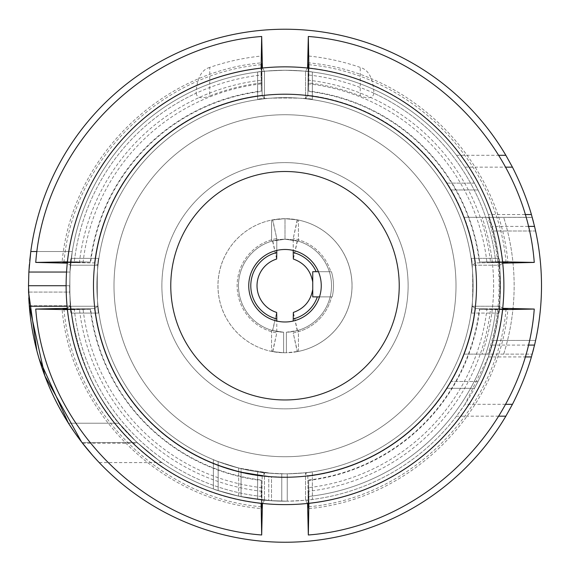 <?xml version="1.0" encoding="UTF-8"?>
<svg xmlns="http://www.w3.org/2000/svg" width="570" height="570" viewBox="0 0 570 570"><rect width="100%" height="100%" fill="white"/><g stroke="black" fill="none" stroke-linecap="round" stroke-linejoin="round"><path stroke-width="0.43" stroke-dasharray="2.85 2.14" d="M475.501 262.92L472.259 265.214L471.098 258.374A188.1 188.1 0 0 0 312.36 99.636L305.52 98.475L307.814 95.233L308.341 62.821C410.963 71.685 499.056 159.778 507.913 262.392L475.501 262.92A191.869 191.869 0 0 0 307.814 95.233M505.476 404.322L464.892 404.322L488.362 356.934L492.131 345.085A215.46 215.46 0 0 0 302.157 70.958A215.46 215.46 0 0 0 72.269 251.534A215.46 215.46 0 0 1 456.499 155.304L464.892 167.153C476 184.951 483.823 200.747 488.362 214.541L492.131 226.383A215.46 215.46 0 0 1 281.765 501.173L281.765 477.225L271.505 476.776L281.765 477.225L281.765 501.173C266.881 500.481 258.844 499.911 257.64 499.455A215.46 215.46 0 0 1 71.279 313.094C69.383 314.783 69.383 256.685 71.279 258.374A215.46 215.46 0 0 1 257.64 72.02C259.264 71.435 268.385 70.851 285 70.274C301.615 70.851 310.736 71.435 312.36 72.02A215.46 215.46 0 0 1 498.722 258.374L471.098 258.374L472.259 265.214L499.762 265.214L498.722 258.374C500.617 256.685 500.617 314.783 498.722 313.094L499.762 306.254L472.259 306.254L475.501 308.555L490.585 308.798C516.042 309.047 512.416 309.246 479.705 309.396A196.137 196.137 0 0 1 308.662 480.439C308.512 513.15 308.313 516.776 308.057 491.319L307.814 476.242L305.52 472.993L312.36 471.832A188.1 188.1 0 0 0 471.098 313.094C473.278 314.783 473.278 256.692 471.098 258.374C473.278 256.692 473.278 314.783 471.098 313.094L472.259 306.254L499.762 306.254L498.722 313.094C500.617 314.783 500.617 256.692 498.722 258.374L499.762 265.214L502.925 262.998L534.254 262.421L495.686 261.794L479.705 262.072C512.416 262.221 516.042 262.421 490.585 262.677A206.874 206.874 0 0 0 308.057 80.156C308.313 54.692 308.512 58.318 308.662 91.029L308.805 56.038L308.32 36.48L307.736 67.809A219.108 219.108 0 0 1 502.925 262.998L499.762 265.214L472.259 265.214L475.515 262.913L502.647 262.57M490.585 308.798L507.913 309.083C499.056 411.69 410.963 499.79 308.341 508.647L308.057 491.319A206.874 206.874 0 0 0 490.585 308.798M479.705 309.396L495.686 309.674L534.254 309.054L502.925 308.47A219.108 219.108 0 0 1 307.736 503.659L305.52 500.496L305.52 472.993L305.52 500.496L312.36 499.455A215.46 215.46 0 0 0 498.722 313.094L471.098 313.094A188.1 188.1 0 0 1 312.36 471.832C311.035 472.402 302.663 473.064 287.237 473.82L285 473.834A188.1 188.1 0 0 1 218.153 461.558L218.153 465.213A191.52 191.52 0 0 1 213.365 463.353A191.52 191.52 0 0 0 218.153 465.213L218.153 490.563L238.673 496.157L218.153 490.563L238.673 496.157L218.153 490.563L218.153 461.558L218.153 465.213L238.673 471.568L268.769 476.563L238.673 471.568L218.153 465.213L218.153 490.563L218.153 461.558L238.673 468.041L218.153 461.558A188.1 188.1 0 0 0 285 473.834L268.769 473.136L238.673 468.041L238.673 496.157L268.769 500.588L238.673 496.157L268.769 500.588L287.237 501.187A215.46 215.46 0 0 1 70.516 306.254L69.54 285.734L70.516 306.254L29.319 306.254A256.5 256.5 0 0 0 311.626 540.852A256.5 256.5 0 0 0 539.405 253.016A256.5 256.5 0 0 0 30.787 251.534L72.269 251.534L69.975 272.054L72.269 251.534L37 251.534M502.925 308.47L499.762 306.254L502.925 308.47A219.108 219.108 0 0 1 307.736 503.659L308.32 534.988L308.94 496.42A212.04 212.04 0 0 0 495.686 309.674A212.04 212.04 0 0 1 308.94 496.42L308.662 480.439M213.365 459.662A188.1 188.1 0 0 1 151.82 152.903A188.1 188.1 0 0 1 458.736 213.636A188.1 188.1 0 0 1 285 473.834L287.237 473.82L287.237 501.187L268.769 500.588L238.673 496.157L238.673 468.041L268.769 473.136L285 473.834A188.1 188.1 0 0 0 458.736 213.636A188.1 188.1 0 0 0 151.82 152.903A188.1 188.1 0 0 0 213.365 459.662C216.201 461.237 225.435 464.229 241.067 468.633C225.435 464.229 216.201 461.237 213.365 459.662L213.365 463.353C216.315 464.942 225.549 467.87 241.067 472.145C225.542 467.87 216.308 464.942 213.365 463.353L213.365 488.939C216.279 490.314 225.513 492.886 241.067 496.67C225.513 492.886 216.279 490.314 213.365 488.939C216.279 490.314 225.513 492.886 241.067 496.67C225.513 492.886 216.279 490.314 213.365 488.939L213.365 459.662M67.353 262.57L94.485 262.913L97.741 265.214L98.902 258.374L71.279 258.374L70.238 265.214L97.741 265.214L70.238 265.214L71.279 258.374C69.383 256.685 69.383 314.783 71.279 313.094L70.238 306.254L97.741 306.254L98.902 313.094A188.1 188.1 0 0 0 257.64 471.832L264.48 472.993L257.64 471.832C258.837 472.359 266.881 473.014 281.765 473.805L271.505 473.349L281.765 473.805C266.881 473.014 258.837 472.359 257.64 471.832A188.1 188.1 0 0 1 98.902 313.094C96.722 314.783 96.722 256.692 98.902 258.374A188.1 188.1 0 0 1 257.64 99.636C255.959 97.456 314.041 97.456 312.36 99.636C314.041 97.456 255.959 97.456 257.64 99.636L264.48 98.475L257.64 99.636A188.1 188.1 0 0 0 98.902 258.374L97.741 265.214L94.499 262.92L62.087 262.392C70.944 159.778 159.037 71.685 261.659 62.821L262.186 95.233L264.48 98.475L264.48 70.972L257.64 72.02L264.48 70.972L264.48 98.475L262.179 95.218L261.837 68.087M90.295 309.396A196.137 196.137 0 0 0 261.338 480.439C261.488 513.15 261.687 516.776 261.943 491.319L261.659 508.647C159.037 499.79 70.944 411.69 62.087 309.083L94.499 308.555L97.741 306.254L70.238 306.254L67.075 308.47L70.238 306.254L71.279 313.094A215.46 215.46 0 0 0 257.64 499.455L257.64 471.832L257.64 499.455L264.48 500.496L262.264 503.659A219.108 219.108 0 0 1 67.075 308.47L35.746 309.054L74.314 309.674L90.295 309.396C57.584 309.246 53.958 309.047 79.415 308.798A206.874 206.874 0 0 0 261.943 491.319L262.186 476.242L264.48 472.993L264.48 500.496L257.64 499.455C258.837 499.911 266.881 500.481 281.765 501.173L271.505 500.774L241.067 496.67L241.067 468.633L271.505 473.349L241.067 468.633L241.067 496.67L271.505 500.774L241.067 496.67L271.505 500.774L281.765 501.173A215.46 215.46 0 0 1 70.516 306.254L67.082 306.254M161.88 285.734A123.12 123.12 0 0 1 285 162.614A123.12 123.12 0 0 1 408.12 285.734A123.12 123.12 0 0 1 285 408.854A123.12 123.12 0 0 1 161.88 285.734A123.12 123.12 0 0 0 285 408.854A123.12 123.12 0 0 0 408.12 285.734A123.12 123.12 0 0 0 285 162.614A123.12 123.12 0 0 0 161.88 285.734A123.12 123.12 0 0 0 285 408.854A123.12 123.12 0 0 0 408.12 285.734A123.12 123.12 0 0 0 285 162.614A123.12 123.12 0 0 0 161.88 285.734A123.12 123.12 0 0 1 285 162.614A123.12 123.12 0 0 1 408.12 285.734A123.12 123.12 0 0 1 285 408.854A123.12 123.12 0 0 1 161.88 285.734M271.505 476.776L241.067 472.145L271.505 476.776L271.505 500.774L281.765 501.173L271.505 500.774L271.505 476.776M268.769 476.563L287.237 477.24L268.769 476.563L268.769 500.588L287.237 501.187L287.237 477.24L287.237 501.187L268.769 500.588L268.769 476.563M82.344 442.968L82.03 442.569L137.256 442.569C100.612 409.474 78.346 363.874 70.473 305.769C78.346 363.874 100.612 409.474 137.256 442.569C169.489 469.295 169.489 469.295 137.256 442.569C169.489 469.295 169.489 469.295 137.256 442.569L82.03 442.569L81.546 441.935M68.457 423.225L119.102 423.225C143.668 449.773 143.668 449.773 119.102 423.225C143.668 449.773 143.668 449.773 119.102 423.225C89.269 388.163 72.782 344.451 69.633 292.089L69.975 272.054L69.633 292.089L28.578 292.089C29.426 337.768 42.721 381.48 68.457 423.225L119.102 423.225C89.269 388.163 72.782 344.451 69.633 292.089L28.578 292.089M308.163 68.087L307.821 95.218L305.52 98.475L305.52 70.972L312.36 72.02L305.52 70.972L305.52 98.475L312.36 99.636A188.1 188.1 0 0 1 471.098 258.374L498.722 258.374A215.46 215.46 0 0 0 312.36 72.02C310.736 71.435 301.615 70.851 285 70.274C268.385 70.851 259.264 71.435 257.64 72.02L257.64 99.636L257.64 72.02A215.46 215.46 0 0 0 71.279 258.374L98.902 258.374C96.722 256.692 96.722 314.783 98.902 313.094L97.741 306.254L94.485 308.555L67.353 308.897M28.5 285.734L69.54 285.734L28.5 285.734L28.557 291.12L28.5 285.734M29.127 303.632L28.6 292.916M28.529 289.617L28.514 288.662M29.319 306.254L28.5 286.475M92.696 455.473L93.245 456.093L92.696 455.473M96.636 459.833L97 460.232L96.636 459.833M29.284 305.769L70.473 305.769L29.284 305.769C32.625 354.241 50.203 399.841 82.03 442.569M28.614 293.265L28.792 297.989M66.12 285.734L69.54 285.734L66.12 285.734A218.88 218.88 0 0 1 285 66.854A218.88 218.88 0 0 1 503.88 285.734A218.88 218.88 0 0 1 285 504.614A218.88 218.88 0 0 1 66.12 285.734A218.88 218.88 0 0 0 285 504.614A218.88 218.88 0 0 0 503.88 285.734A218.88 218.88 0 0 0 285 66.854A218.88 218.88 0 0 0 66.12 285.734A218.88 218.88 0 0 0 285 504.614A218.88 218.88 0 0 0 503.88 285.734A218.88 218.88 0 0 0 285 66.854A218.88 218.88 0 0 0 66.12 285.734M464.892 404.322L456.499 416.171A215.46 215.46 0 0 1 287.237 501.187C302.663 500.524 311.035 499.947 312.36 499.455C311.035 499.947 302.663 500.524 287.237 501.187L287.237 473.82C302.663 473.064 311.035 472.402 312.36 471.832L305.52 472.993L307.821 476.249L308.163 503.388M66.547 272.054L69.975 272.054L66.547 272.054M36.815 350.522L39.223 359.121M73.972 431.54L78.218 437.503L73.972 431.54M81.018 441.244L81.353 441.686L81.018 441.244M69.975 272.054L28.863 272.054L69.975 272.054M29.733 260.625L29.384 264.501M535.593 231.014A256.5 256.5 0 0 1 535.593 340.454A256.5 256.5 0 0 0 535.593 231.014L493.399 231.014A215.46 215.46 0 0 1 493.399 340.454L489.317 354.134L532.209 354.134L482.085 354.134A208.62 208.62 0 0 0 482.085 217.334L463.887 217.334A191.52 191.52 0 0 1 463.887 354.134L489.317 354.134A215.46 215.46 0 0 0 489.317 217.341L463.887 217.334L489.317 217.334A215.46 215.46 0 0 0 478.009 189.974L474.461 183.134L478.009 189.974A215.46 215.46 0 0 1 489.317 217.341L493.399 231.014L489.317 217.334L532.209 217.334L489.317 217.341A215.46 215.46 0 0 1 489.317 354.134L493.399 340.454A215.46 215.46 0 0 0 493.399 231.014L535.593 231.014L532.209 217.334A256.5 256.5 0 0 1 532.209 354.134L534.817 343.917M532.608 218.787L532.8 219.486A256.5 256.5 0 0 0 532.209 217.334L489.317 217.334L532.23 217.412M533.641 222.735L534.781 227.423M534.781 344.052L533.641 348.733M532.8 219.5A256.5 256.5 0 0 0 532.209 217.334A256.5 256.5 0 0 1 532.209 354.134A256.5 256.5 0 0 0 532.8 351.968L532.537 352.951M450.863 381.494A191.52 191.52 0 0 0 450.863 189.974A191.52 191.52 0 0 1 450.863 381.494L446.716 388.334L450.863 381.494A191.52 191.52 0 0 0 450.863 189.974L446.716 183.134L450.863 189.974A191.52 191.52 0 0 1 450.863 381.494L478.009 381.494L474.461 388.334L446.716 388.334L474.461 388.334L478.009 381.494L474.461 388.334L478.009 381.494L450.863 381.494M487.87 354.134L463.887 354.134A191.52 191.52 0 0 0 463.887 217.334L489.317 217.334A215.46 215.46 0 0 0 478.009 189.974A215.46 215.46 0 0 1 489.317 217.341L482.085 217.334A208.62 208.62 0 0 1 482.085 354.134L463.887 354.134A191.52 191.52 0 0 0 463.887 217.334A191.52 191.52 0 0 1 463.887 354.134L489.317 354.134A215.46 215.46 0 0 1 478.009 381.494A215.46 215.46 0 0 0 489.317 354.134L487.87 354.134A214.092 214.092 0 0 0 487.87 217.334M474.461 183.134L446.716 183.134L450.863 189.974L446.716 183.134L474.461 183.134M489.317 354.134A215.46 215.46 0 0 1 478.009 381.494A215.46 215.46 0 0 0 489.317 354.134M474.461 388.334L446.716 388.334L474.461 388.334M488.711 217.334A214.89 214.89 0 0 1 488.711 354.134M533.663 348.655A256.5 256.5 0 0 0 533.663 222.82A256.5 256.5 0 0 1 533.663 348.655M307.736 503.659L305.52 500.496L312.36 499.455L312.36 471.832L312.36 499.455A215.46 215.46 0 0 0 498.722 313.094L471.098 313.094L472.259 306.254L475.515 308.555L486.98 308.74A203.283 203.283 0 0 1 308.007 487.713M307.736 67.809L305.52 70.972L307.736 67.809A219.108 219.108 0 0 1 502.925 262.998M308.805 56.038A230.928 230.928 0 0 1 360.24 67.41C368.591 69.761 373.151 78.375 373.92 93.238A212.04 212.04 0 0 1 495.686 261.794L502.569 261.837M373.92 93.238C372.923 98.147 368.363 99.052 360.24 95.967A204.138 204.138 0 0 0 308.805 82.985M479.705 262.072A196.137 196.137 0 0 0 308.662 91.029M262.264 67.809L264.48 70.972L262.264 67.809L261.68 36.48L261.195 56.038L261.338 91.029C261.488 58.318 261.687 54.692 261.943 80.156A206.874 206.874 0 0 0 79.415 262.677C53.958 262.421 57.584 262.221 90.295 262.072L74.314 261.794L35.746 262.421L67.075 262.998A219.108 219.108 0 0 1 262.264 67.809A219.108 219.108 0 0 0 67.075 262.998L70.238 265.214L67.075 262.998M261.338 480.439L261.06 496.42A212.04 212.04 0 0 1 74.314 309.674L67.431 309.638M261.096 503.303L261.68 534.988L262.264 503.659A219.108 219.108 0 0 1 67.075 308.47M281.765 473.805L281.765 501.173L281.765 473.805M261.195 82.985A204.138 204.138 0 0 0 209.76 95.967L209.76 67.41A230.928 230.928 0 0 1 261.195 56.038M209.76 67.41C201.424 69.732 196.864 78.346 196.08 93.238A212.04 212.04 0 0 0 74.314 261.794A212.04 212.04 0 0 1 261.06 75.048L261.096 68.165M196.08 93.238C197.085 98.147 201.645 99.052 209.76 95.967M90.295 262.072A196.137 196.137 0 0 1 261.338 91.029M261.837 503.388L262.179 476.249L264.48 472.993L264.48 500.496L262.264 503.659M67.381 309.204L90.687 309.389A195.745 195.745 0 0 0 261.345 480.047L261.06 496.42A212.04 212.04 0 0 1 74.314 309.674L90.687 309.389M261.345 480.047L261.53 503.353M67.431 261.837L90.687 262.079L67.381 262.271M261.53 68.115L261.345 91.428A195.745 195.745 0 0 0 90.687 262.079M261.06 75.048L261.345 91.428M502.619 262.271L479.313 262.079A195.745 195.745 0 0 0 308.655 91.428L308.904 68.165M308.94 75.048A212.04 212.04 0 0 1 495.686 261.794L479.313 262.079M308.655 91.428L308.47 68.115M502.569 309.638L479.313 309.389L502.619 309.204M502.647 308.897L486.98 308.74M308.47 503.353L308.655 480.047L308.904 503.303M287.237 473.82L287.237 501.187L287.237 473.82M308.655 480.047A195.745 195.745 0 0 0 479.313 309.389M114 285.734A171 171 0 0 1 285 114.734A171 171 0 0 1 456 285.734A171 171 0 0 1 285 456.734A171 171 0 0 1 114 285.734A171 171 0 0 1 285 114.734A171 171 0 0 1 456 285.734A171 171 0 0 1 285 456.734A171 171 0 0 1 114 285.734A171 171 0 0 0 285 456.734A171 171 0 0 0 456 285.734A171 171 0 0 0 285 114.734A171 171 0 0 0 114 285.734A171 171 0 0 0 285 456.734A171 171 0 0 0 456 285.734A171 171 0 0 0 285 114.734A171 171 0 0 0 114 285.734M248.748 285.734A36.252 36.252 0 0 0 285 321.986A36.252 36.252 0 0 0 321.252 285.734A36.252 36.252 0 0 0 285 249.482A36.252 36.252 0 0 0 248.748 285.734A36.252 36.252 0 0 0 285 321.986A36.252 36.252 0 0 0 321.252 285.734A36.252 36.252 0 0 0 285 249.482A36.252 36.252 0 0 0 248.748 285.734A36.252 36.252 0 0 1 285 249.482A36.252 36.252 0 0 1 321.252 285.734A36.252 36.252 0 0 1 285 321.986A36.252 36.252 0 0 1 248.748 285.734M319.492 296.892L331.562 296.892A47.88 47.88 0 0 1 293.208 332.909L297.447 351.605L298.423 351.412L286.368 352.752A67.032 67.032 0 0 1 283.632 352.752L272.774 351.64A67.032 67.032 0 0 1 285 218.702A67.032 67.032 0 0 1 297.227 351.64L293.208 332.909A47.88 47.88 0 0 0 331.562 296.892L332.196 296.892A48.5 48.5 0 0 0 331.427 271.705L330.778 271.705A47.88 47.88 0 0 0 293.208 238.566A47.88 47.88 0 0 1 330.778 271.705L318.43 271.705M272.774 351.64L276.792 332.909A47.88 47.88 0 0 1 276.792 238.566L272.553 219.87A67.032 67.032 0 0 0 285 352.766A67.032 67.032 0 0 0 297.447 219.87L293.208 238.566L293.343 259.036L297.227 240.861L298.416 241.203L285 239.222L271.584 241.203L271.584 220.063L285 218.702L297.227 219.828A67.032 67.032 0 0 1 285 352.766A67.032 67.032 0 0 1 272.774 219.828L271.584 220.063L271.584 241.203L272.774 240.861L276.664 259.029L276.792 252.531A34.2 34.2 0 0 0 276.792 318.936L276.657 312.438L272.774 330.614A46.512 46.512 0 0 1 272.774 240.861M297.227 219.828L293.208 238.566L293.208 250.422M297.227 240.861A46.512 46.512 0 0 1 297.227 330.614L286.368 332.224A46.512 46.512 0 0 0 325.05 262.086A46.512 46.512 0 0 0 244.95 262.086A46.512 46.512 0 0 0 283.632 332.224L283.632 352.752A67.032 67.032 0 0 0 286.368 352.752L286.368 332.224L286.368 352.752L297.227 351.64M272.553 330.55L276.657 312.438A27.973 27.973 0 0 1 276.657 259.036L272.553 240.918A46.512 46.512 0 0 0 272.553 330.55L283.632 332.224L283.632 352.752L271.569 351.405L272.553 351.605L276.792 332.909L276.792 321.045M272.553 240.918L285 239.222L297.447 240.918A46.512 46.512 0 0 1 297.447 330.55L286.368 332.224L286.368 352.752L286.368 332.224A46.512 46.512 0 0 0 325.05 262.086A46.512 46.512 0 0 0 244.95 262.086A46.512 46.512 0 0 0 283.632 332.224L272.774 330.614M276.792 250.422L276.792 238.566L272.774 219.828M272.553 219.87L285 218.702L285 239.222L285 218.702L297.447 219.87M297.227 330.614L293.336 312.438L293.208 318.936A34.2 34.2 0 0 0 317.326 296.892L312.738 296.892L312.738 289.76M297.447 240.918L293.343 259.036C304.309 262.969 310.771 270.672 312.738 282.143L312.738 271.705L331.427 271.705L316.193 271.705A34.2 34.2 0 0 0 293.208 252.531M312.738 296.892L312.738 289.332L312.738 296.892L332.196 296.892A48.5 48.5 0 0 0 331.427 271.705L312.738 271.705L312.738 282.143L312.738 271.705M293.208 318.936L293.208 321.045M93.48 285.734A191.52 191.52 0 0 1 285 94.214A191.52 191.52 0 0 1 476.52 285.734A191.52 191.52 0 0 1 285 477.254A191.52 191.52 0 0 1 93.48 285.734M170.772 285.734A114.228 114.228 0 0 0 285 399.962A114.228 114.228 0 0 0 399.228 285.734A114.228 114.228 0 0 0 285 171.506A114.228 114.228 0 0 0 170.772 285.734M272.553 351.605A67.032 67.032 0 0 1 285 218.702A67.032 67.032 0 0 1 297.447 351.605M298.402 241.195L298.402 220.056L298.402 241.195M271.584 330.272L271.569 351.405L271.584 330.272M312.738 282.143L312.738 289.332C310.771 300.796 304.309 308.498 293.343 312.438L297.447 330.55M271.598 220.056L271.598 241.195L271.598 220.056M276.792 318.936L276.792 332.909A47.88 47.88 0 0 1 276.792 238.566L276.792 252.531M475.501 308.555A191.869 191.869 0 0 1 307.814 476.242M498.679 416.171L456.499 416.171M528.205 226.383L492.131 226.383M492.131 345.085L528.205 345.085M525.006 214.541L488.362 214.541M464.892 167.153L505.476 167.153M456.499 155.304L498.679 155.304M532.209 354.134A256.5 256.5 0 0 0 532.8 351.968M488.362 356.934L525.006 356.934M478.009 189.974L450.863 189.974L478.009 189.974M503.695 354.134A229.14 229.14 0 0 0 503.695 217.334A229.14 229.14 0 0 1 503.695 354.134M535.593 340.454L493.399 340.454L535.593 340.454M360.24 95.967L360.24 67.41M94.499 262.92A191.869 191.869 0 0 1 262.186 95.233M262.186 476.242A191.869 191.869 0 0 1 94.499 308.555M241.067 472.145L241.067 496.67L241.067 472.145M94.485 308.555A191.876 191.876 0 0 0 262.179 476.249M261.993 487.713A203.283 203.283 0 0 1 83.02 308.74M475.515 262.913A191.876 191.876 0 0 0 307.821 95.218M308.007 83.761A203.283 203.283 0 0 1 486.98 262.727M307.821 476.249A191.876 191.876 0 0 0 475.515 308.555M262.179 95.218A191.876 191.876 0 0 0 94.485 262.913M83.02 262.727A203.283 203.283 0 0 1 261.993 83.761M298.416 241.203L298.416 220.063L298.416 241.203M298.416 351.412L298.423 330.272L298.416 351.412M161.944 462.605L99.23 462.605M82.564 443.253L137.99 443.253M312.36 72.02L312.36 99.636L312.36 72.02M308.32 36.48C424.992 45.165 525.568 145.742 534.254 262.421M98.902 313.094L71.279 313.094L98.902 313.094M261.68 534.988C145.008 526.302 44.431 425.733 35.746 309.054M35.746 262.421C44.431 145.742 145.001 45.165 261.68 36.48M308.32 534.988C424.992 526.302 525.568 425.733 534.254 309.054M63.925 309.054C72.782 410.706 160.028 497.952 261.687 506.808M506.075 262.421C497.218 160.768 409.972 73.516 308.313 64.659M506.075 309.054C497.218 410.706 409.972 497.952 308.313 506.808M63.925 262.421C72.782 160.768 160.028 73.516 261.687 64.659"/><path stroke-width="0.85" d="M28.6 292.916L28.529 289.617M28.514 288.662L28.614 293.265M28.5 286.475L28.5 285.734L66.12 285.734L28.5 285.734L28.863 272.054L30.787 251.534L29.733 260.625M29.284 305.769L44.895 375.972L81.546 441.935M82.03 442.569L92.696 455.473L82.344 442.968M93.245 456.093L96.636 459.833L93.245 456.093M28.792 297.989L29.127 303.632M67.082 306.254L29.319 306.254L28.5 285.734L28.863 272.054L66.547 272.054L28.863 272.054L29.384 264.501M29.319 306.254A256.5 256.5 0 0 0 505.861 416.171L498.679 416.171M528.205 345.085L534.539 345.085A256.5 256.5 0 0 0 534.539 226.383L528.205 226.383M498.679 155.304L505.861 155.304L512.444 167.153C520.567 183.184 526.894 198.98 531.418 214.541L534.539 226.383M505.861 155.304A256.5 256.5 0 0 0 30.787 251.534L37 251.534M28.578 292.089L36.815 350.522M39.223 359.121L68.457 423.225L73.972 431.54L68.457 423.225M78.218 437.503L81.018 441.244L78.218 437.503M534.539 345.085L531.418 356.934C526.887 372.502 520.56 388.298 512.444 404.322L505.861 416.171M532.23 217.412L532.608 218.787M532.8 219.5A256.5 256.5 0 0 1 533.663 222.82A256.5 256.5 0 0 0 532.8 219.5L533.641 222.735M534.781 227.423L535.593 231.014M533.641 348.733L532.8 351.982A256.5 256.5 0 0 0 533.663 348.655A256.5 256.5 0 0 1 532.8 351.968M532.537 352.951L532.209 354.134M67.431 309.638L35.746 309.054L67.288 308.32M67.353 308.897L63.925 309.054L67.381 309.204M262.414 503.445L261.68 534.988L261.096 503.303M261.53 503.353L261.687 506.808L261.837 503.388M261.096 68.165L261.68 36.48L262.414 68.022M67.288 263.148L35.746 262.421L67.431 261.837M67.381 262.271L63.925 262.421L67.353 262.57M261.837 68.087L261.687 64.659L261.53 68.115M502.569 261.837L534.254 262.421L502.712 263.148M502.647 262.57L506.075 262.421L502.619 262.271M307.586 68.022L308.32 36.48L308.904 68.165M308.47 68.115L308.313 64.659L308.163 68.087M308.904 503.303L308.32 534.988L307.586 503.445M502.712 308.32L534.254 309.054L502.569 309.638M502.619 309.204L506.075 309.054L502.647 308.897M308.163 503.388L308.313 506.808L308.47 503.353M66.12 285.734A218.88 218.88 0 0 1 285 66.854A218.88 218.88 0 0 1 503.88 285.734A218.88 218.88 0 0 1 285 504.614A218.88 218.88 0 0 1 66.12 285.734M93.48 285.734A191.52 191.52 0 0 0 285 477.254A191.52 191.52 0 0 0 476.52 285.734A191.52 191.52 0 0 0 285 94.214A191.52 191.52 0 0 0 93.48 285.734M170.772 285.734A114.228 114.228 0 0 1 285 171.506A114.228 114.228 0 0 1 399.228 285.734A114.228 114.228 0 0 1 285 399.962A114.228 114.228 0 0 1 170.772 285.734M248.748 285.734A36.252 36.252 0 0 1 285 249.482A36.252 36.252 0 0 1 321.252 285.734A36.252 36.252 0 0 1 285 321.986A36.252 36.252 0 0 1 248.748 285.734M312.738 289.76L312.738 282.143C310.771 270.672 304.302 262.969 293.336 259.029L293.208 250.422M276.792 321.045L276.792 318.936A34.2 34.2 0 0 1 276.792 252.531L276.664 259.029A27.973 27.973 0 0 0 276.664 312.438L276.792 318.936M276.792 252.531L276.792 250.422M319.492 296.892L312.738 296.892L312.738 289.332C310.771 300.796 304.309 308.505 293.336 312.438L293.208 321.045M312.738 271.705L316.193 271.705L312.738 271.705L312.738 282.143M318.43 271.705L316.193 271.705A34.2 34.2 0 0 0 293.208 252.531M312.738 296.892L317.326 296.892A34.2 34.2 0 0 1 293.208 318.936M531.418 214.541L525.006 214.541M505.476 167.153L512.444 167.153M512.444 404.322L505.476 404.322M525.006 356.934L531.418 356.934M261.68 534.988C145.008 526.302 44.431 425.733 35.746 309.054M261.68 36.48C145.008 45.165 44.431 145.742 35.746 262.421M308.32 36.48C424.992 45.165 525.568 145.742 534.254 262.421M308.32 534.988C424.992 526.302 525.568 425.733 534.254 309.054"/></g></svg>
